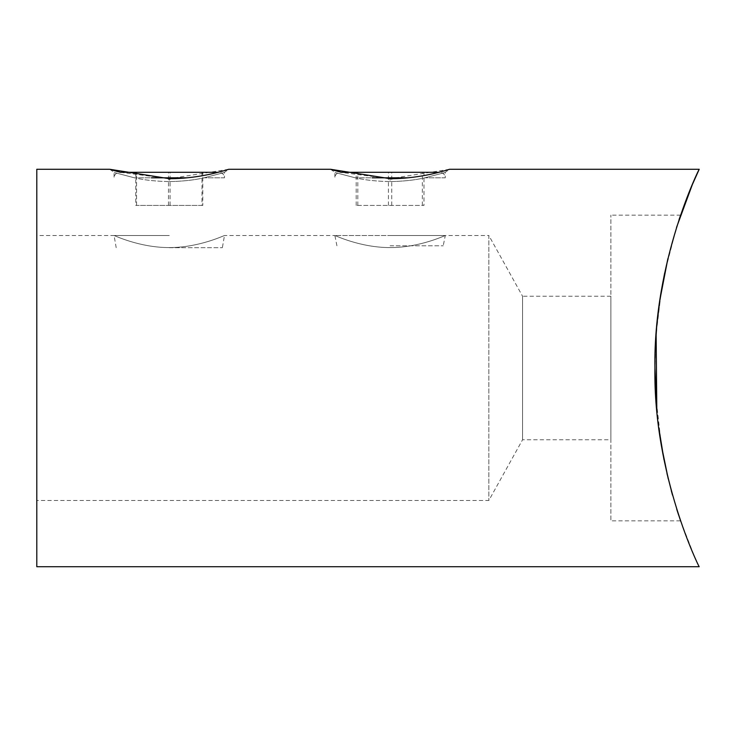<?xml version="1.0" encoding="UTF-8"?>
<svg xmlns="http://www.w3.org/2000/svg" width="736" height="736" viewBox="0 0 736 736"><rect width="100%" height="100%" fill="white"/><g stroke="black" fill="none" stroke-linecap="round" stroke-linejoin="round"><path stroke-width="0.55" stroke-dasharray="3.68 2.76" d="M169.271 181.562L169.28 181.562C182.381 181.378 193.991 180.127 204.12 177.818C193.973 180.136 182.353 181.378 169.28 181.562C156.207 181.378 144.587 180.136 134.44 177.818C144.569 180.127 156.179 181.378 169.271 181.562L169.28 178.682L228.776 169.28L224.48 172.298L224.48 177.818L204.12 177.818C230.984 170.761 230.984 170.761 204.12 177.818C230.984 170.761 230.984 170.761 204.12 177.818L224.48 177.818C224.186 174.496 222.346 172.656 218.96 172.298L135.774 172.298L202.786 172.298L202.786 205.418L202.004 205.418L202.004 172.298L135.774 172.298L135.774 205.418L202.786 205.418M390.071 181.562L390.08 181.562C403.181 181.378 414.791 180.127 424.92 177.818C414.773 180.136 403.153 181.378 390.08 181.562C377.007 181.378 365.387 180.136 355.24 177.818C365.369 180.127 376.979 181.378 390.071 181.562L390.08 178.682L449.576 169.28L445.28 172.298L445.28 177.818L424.92 177.818C451.784 170.761 451.784 170.761 424.92 177.818C451.784 170.761 451.784 170.761 424.92 177.818L445.28 177.818C444.986 174.496 443.146 172.656 439.76 172.298L340.4 172.298L390.08 178.682M390.08 245.787L443.228 245.787L390.08 245.787M336.932 245.787L334.88 235.52L390.08 235.52L334.88 235.52C334.448 235.088 360.198 247.701 390.08 247.572C419.971 247.701 445.749 235.069 445.28 235.52L390.08 235.52L445.28 235.52C445.712 235.088 419.897 247.71 390.098 247.572C360.198 247.701 334.42 235.078 334.88 235.52L224.48 235.52C224.912 235.088 199.097 247.71 169.298 247.572C139.398 247.701 113.62 235.078 114.08 235.52L36.8 235.52L36.8 500.48L36.8 235.52M438.932 172.298L439.76 172.298M169.28 247.692L222.373 247.692L169.28 247.692M218.132 172.298L218.96 172.298M678.61 515.007L680.579 520.849L610.88 520.849L610.88 215.151L610.88 520.849M680.579 215.151L610.88 215.151M680.579 520.849L678.601 514.988M676.918 509.79L672.511 495.107M671.306 490.737L663.89 459.19M658.72 427.515L656.797 409.823M656.135 334.392L659.98 299.414M667.874 258.658L679.052 219.65L667.865 258.713M610.88 439.76L610.88 296.24L610.88 439.76L522.56 439.76L488.842 500.48L36.8 500.48M610.88 296.24L522.56 296.24L522.56 439.76L522.56 296.24L488.842 235.52L488.842 500.48L488.842 235.52L445.28 235.52L443.228 245.787M116.187 247.692L114.08 235.52L169.28 235.52L114.08 235.52C113.648 235.088 139.398 247.701 169.28 247.572C199.171 247.701 224.949 235.069 224.48 235.52L222.373 247.692M407.983 177.818L355.24 177.818C328.376 170.761 328.376 170.761 355.24 177.818C328.376 170.761 328.376 170.761 355.24 177.818L372.177 177.818M187.183 177.818L134.44 177.818C107.576 170.761 107.576 170.761 134.44 177.818C107.576 170.761 107.576 170.761 134.44 177.818L151.377 177.818M676.54 227.396L664.682 272.946M661.839 287.859L656.586 328.661M655.684 341.283L654.939 372.103M655.767 396.06L661.342 445.234M668.224 478.796L676.715 509.146M680.809 521.493L693.855 554.907L699.2 566.72M36.8 169.28L36.8 566.72M120.419 172.298L169.28 178.682M661.526 289.68L656.144 334.236M655.574 343.307L654.92 368.092M656.788 409.75L658.674 427.138M664.001 459.742L666.954 473.441M672.52 495.135L677 510.066M170.062 205.418L170.062 172.298M136.556 205.418L136.556 172.298M202.004 205.418L135.774 205.418M168.498 205.418L168.498 172.298M423.991 172.298L356.169 172.298L423.991 172.298L423.991 205.418L356.169 205.418L423.991 205.418M422.344 205.418L422.344 172.298M388.433 205.418L388.433 172.298M356.169 205.418L356.169 172.298M357.816 205.418L357.816 172.298M391.727 205.418L391.727 172.298M330.584 169.28L334.88 172.298L334.88 177.818C335.174 174.496 337.014 172.656 340.4 172.298M109.784 169.28L114.08 172.298L114.08 177.818C114.374 174.496 116.214 172.656 119.6 172.298"/><path stroke-width="1.1" d="M228.776 169.28C229.402 168.967 201.287 178.885 169.271 178.682L109.784 169.28L36.8 169.28L36.8 566.72L699.2 566.72C699.651 568.385 653.283 475.511 654.92 368.11C653.301 260.102 699.697 167.633 699.2 169.28L449.576 169.28C450.202 168.967 422.087 178.885 390.071 178.682L330.584 169.28L228.776 169.28M335.46 170.724L341.228 172.298L438.932 172.298M114.66 170.724L120.428 172.298L218.132 172.298M678.601 514.988L676.918 509.79M672.511 495.107L671.306 490.737M663.89 459.19L658.72 427.515M656.797 409.823L656.135 334.392M659.98 299.414L667.874 258.658M679.052 219.65L680.579 215.151L679.052 219.65M699.2 169.28L692.355 184.589L676.54 227.396M664.682 272.946L661.839 287.859M656.586 328.661L655.684 341.283M654.939 372.103L655.767 396.06M661.342 445.234L668.224 478.796M676.715 509.146L680.809 521.493M109.784 169.28L114.347 170.642M330.584 169.28L335.147 170.642M667.865 258.713L661.526 289.68M656.144 334.236L655.574 343.307M654.92 368.092L656.788 409.75M658.674 427.138L664.001 459.742M666.954 473.441L672.52 495.135M677 510.066L678.61 515.007M202.786 172.298L202.004 172.298M135.774 172.298L120.419 172.298M372.177 177.818L407.983 177.818M151.377 177.818L187.183 177.818"/></g></svg>
